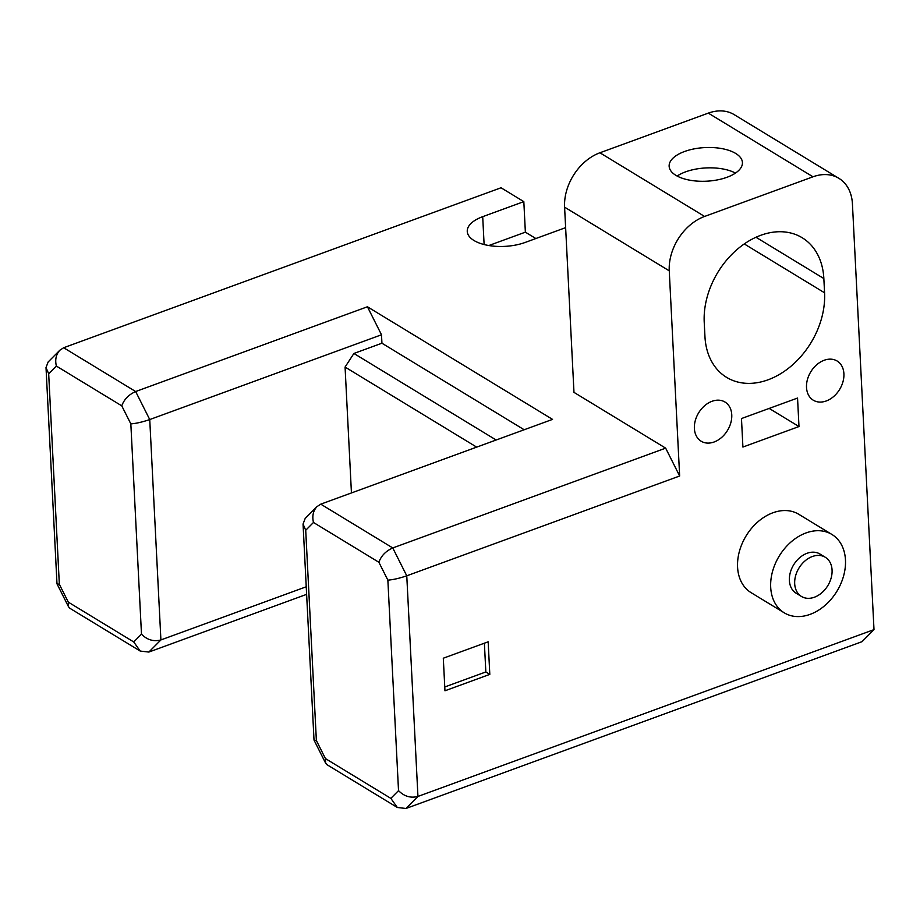 <?xml version="1.0" encoding="UTF-8"?>
<svg xmlns="http://www.w3.org/2000/svg" width="920" height="920" viewBox="0 0 920 920"><rect width="100%" height="100%" fill="white"/><g stroke="black" fill="none" stroke-linecap="round" stroke-linejoin="round"><path stroke-width="1.38" d="M56.361 366.056L121.773 405.858L130.835 423.878L141.484 634.156C147.131 639.906 153.605 641.827 160.908 639.94L148.856 652.061L140.22 651.072L133.733 641.953L68.321 602.151L59.34 584.292L56.994 583.843L46.011 367.551L48.679 373.784L56.361 366.056C54.889 359.731 56.039 354.464 59.811 350.244L63.664 347.737L501.032 187.772L523.825 201.641L482.701 216.671A36.697 16.825 -2.9 0 0 467.256 231.426A36.697 16.825 -2.9 0 0 487.45 245.283A36.697 16.825 -2.9 0 0 525.101 242.466L565.627 227.642M130.835 423.878C136.171 423.487 142.474 422.05 149.742 419.554L160.908 639.94L306.222 586.787M351.44 492.936L345.069 367.057L476.686 447.131M381.501 334.776L367.425 306.774L135.665 391.541L149.742 419.554L381.501 334.776L381.938 343.217L353.901 353.464L345.069 367.057M121.773 405.858C124.073 399.418 128.696 394.645 135.665 391.541L63.664 347.737M313.467 522.468C311.995 516.154 313.145 510.876 316.917 506.667L305.175 518.477L303.048 524.032L305.716 530.265L313.467 522.468L378.879 562.269C381.179 555.829 385.813 551.057 392.771 547.952L665.654 448.143L573.976 392.368L564.592 207.161A45.862 33.787 121.3 0 1 599.909 152.777L708.319 113.126A45.862 33.787 121.3 0 1 734.217 114.655L838.89 178.33A45.862 33.787 -58.7 0 1 852.426 203.837L874 629.625L417.944 796.432L405.973 808.473L397.325 807.484L390.839 798.364L398.521 790.636C404.179 796.386 410.642 798.318 417.944 796.432L406.766 575.805L679.65 475.996L665.654 448.143M316.917 506.667L320.769 504.16L552.54 419.382L367.425 306.774M378.879 562.269L387.86 580.129C393.197 579.738 399.498 578.3 406.766 575.805L392.771 547.952L320.769 504.16M679.65 475.996L669.254 270.836A45.862 33.787 -58.7 0 1 704.582 216.453L812.981 176.801A45.862 33.787 -58.7 0 1 838.89 178.33M823.848 278.553L824.573 292.801A73.393 54.061 121.3 0 1 791.775 365.562A73.393 54.061 121.3 0 1 726.616 377.372A73.393 54.061 121.3 0 1 704.95 336.559L704.225 322.31A73.393 54.061 121.3 0 1 737.035 249.538A73.393 54.061 121.3 0 1 802.182 237.739A73.393 54.061 121.3 0 1 823.848 278.553L755.975 237.256M714.104 441.991A22.931 16.893 -58.7 0 1 701.155 441.22A22.931 16.893 -58.7 0 1 695.29 420.589A22.931 16.893 -58.7 0 1 712.034 401.281A22.931 16.893 -58.7 0 1 724.994 402.04A22.931 16.893 -58.7 0 1 730.848 422.683A22.931 16.893 -58.7 0 1 714.104 441.991M824.182 360.26A22.931 16.893 -58.7 0 1 837.131 361.019A22.931 16.893 -58.7 0 1 842.996 381.662A22.931 16.893 -58.7 0 1 826.24 400.971A22.931 16.893 -58.7 0 1 813.291 400.211A22.931 16.893 -58.7 0 1 807.426 379.569A22.931 16.893 -58.7 0 1 824.182 360.26M741.474 418.554L797.548 398.049L798.985 426.546L742.911 447.051L741.474 418.554M784.242 612.823L751.122 592.675A45.862 33.787 -58.7 0 1 739.393 551.402A45.862 33.787 -58.7 0 1 772.892 512.785A45.862 33.787 -58.7 0 1 798.801 514.303L831.921 534.462A45.862 33.787 -58.7 0 1 843.651 575.736A45.862 33.787 -58.7 0 1 810.14 614.353A45.862 33.787 -58.7 0 1 784.242 612.823A45.862 33.787 -58.7 0 1 772.512 571.55A45.862 33.787 -58.7 0 1 806.023 532.933A45.862 33.787 -58.7 0 1 831.921 534.462M488.163 641.803L443.302 658.214L444.958 690.782L489.808 674.371L488.163 641.803M798.985 426.546L769.189 408.422M825.297 557.278L819.996 554.047A22.931 16.893 121.3 0 0 807.047 553.288A22.931 16.893 121.3 0 0 790.291 572.596A22.931 16.893 121.3 0 0 796.156 593.239L801.458 596.459A22.931 16.893 -58.7 0 1 795.593 575.828A22.931 16.893 -58.7 0 1 812.348 556.519A22.931 16.893 -58.7 0 1 825.297 557.278A22.931 16.893 -58.7 0 1 831.162 577.909A22.931 16.893 -58.7 0 1 814.407 597.218A22.931 16.893 -58.7 0 1 801.458 596.459M397.325 807.484L327.072 764.75L325.622 763.174L325.427 758.574L316.376 740.543L314.019 740.094L303.048 524.032M148.856 652.061L306.613 594.366M405.973 808.473L862.029 641.677L874 629.625M726.984 177.284A36.697 16.825 177.1 0 1 689.333 180.102A36.697 16.825 177.1 0 1 669.139 166.244A36.697 16.825 177.1 0 1 684.583 151.489A36.697 16.825 177.1 0 1 722.234 148.672A36.697 16.825 177.1 0 1 742.428 162.53A36.697 16.825 177.1 0 1 726.984 177.284M677.131 176.042A36.697 16.825 177.1 0 1 685.619 171.844A36.697 16.825 177.1 0 1 735.471 173.086M523.825 201.641L525.366 232.162L535.842 238.533M59.811 350.244L48.139 361.985L46.011 367.551M140.22 651.072L69.966 608.338L68.517 606.763L68.321 602.151M488.819 245.536L525.366 232.162M381.938 343.217L524.193 429.755M353.901 353.464L496.156 440.013M489.808 674.371L485.841 671.956L484.38 643.183M444.762 686.975L485.841 671.956M48.679 373.784L59.34 584.292M141.484 634.156L133.733 641.953M669.254 270.836L564.592 207.161M744.257 243.938L824.573 292.801M387.86 580.129L398.521 790.636M305.716 530.265L316.376 740.543M325.427 758.574L390.839 798.364M812.981 176.801L708.319 113.126M704.582 216.453L599.909 152.777M482.701 216.671L484.115 244.547M56.994 583.843L68.517 606.763M314.019 740.094L325.622 763.174"/></g></svg>
